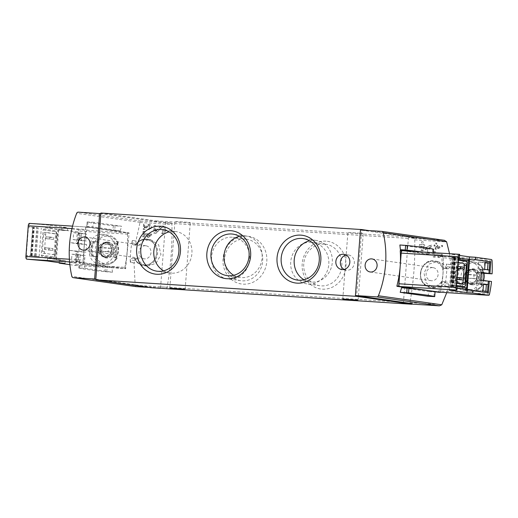 <?xml version="1.0" encoding="UTF-8"?>
<svg xmlns="http://www.w3.org/2000/svg" width="518" height="518" viewBox="0 0 518 518"><rect width="100%" height="100%" fill="white"/><g stroke="black" fill="none" stroke-linecap="round" stroke-linejoin="round"><path stroke-width="0.39" stroke-dasharray="2.59 1.94" d="M150.252 235.114L144.69 234.758A131.85 54.655 -86.4 0 1 144.651 236.966L143.654 236.901A131.85 54.655 93.6 0 0 143.726 231.378L144.723 231.442A131.85 54.655 -86.4 0 1 144.71 233.65L151.69 234.097A131.85 54.655 -86.4 0 1 151.677 235.198L148.562 237.386L148.109 236.616L150.252 235.114L143.79 234.628L143.622 236.817L142.625 236.758L143.046 231.281L144.043 231.345L143.874 233.534L150.861 233.974L150.777 235.075L147.52 237.238L147.106 236.473L149.346 234.984M138.83 245.487L143.855 240.689L150.453 239.581L158.592 244.697L160.956 254.571L155.989 263.416L146.827 266.064L141.485 263.733L137.872 258.89L134.382 258.411C136.312 262.484 139.374 264.879 143.57 265.604A13.371 12.16 -81.9 0 0 157.491 254.085A13.371 12.16 -81.9 0 0 147.345 239.135A13.371 12.16 -81.9 0 0 135.476 245.008L133.709 244.897A1.832 1.664 98.1 0 1 132.187 242.961L132.304 240.494L136.04 241.025A131.85 54.655 -86.4 0 1 135.936 243.499L132.187 242.961M133.592 244.884L138.494 245.5M133.709 244.897L137.516 245.435L135.936 243.499M100.919 213.034L156.067 220.908A1.463 0.609 -86.4 0 1 156.52 221.62L171.29 223.012L140.993 221.095L139.996 222.481L135.962 241.019M171.29 223.012A1.832 0.758 -86.4 0 1 171.918 224.508A131.85 54.655 -86.4 0 1 167.087 287.25A1.832 0.758 -86.4 0 1 166.272 288.532A1.832 0.758 -86.4 0 1 166.246 288.532L151.476 287.134A1.463 0.609 -86.4 0 1 150.971 287.704M137.665 258.845L133.786 258.294A1.832 1.664 98.1 0 0 133.663 258.281L137.872 258.89L136.564 258.773L134.725 260.489A131.85 54.655 -86.4 0 1 134.479 262.943L134.032 262.911L135.166 285.224L135.82 286.596M155.827 231.559L159.913 226.962L162.71 225.913L166.019 230.147L162.497 233.709A131.85 54.655 93.6 0 0 162.51 232.09L161.862 231.999L161.739 233.599A3.879 3.529 98.1 0 0 165.54 230.096A3.879 3.529 98.1 0 0 162.581 225.893A3.879 3.529 98.1 0 0 159.667 226.923L155.186 231.468L155.827 231.559A131.85 54.655 -86.4 0 0 155.782 225.466L155.186 231.468M162.51 232.09L162.633 227.525L160.988 228.134L156.365 233.314L154.364 233.191A131.85 54.655 93.6 0 0 154.325 225.375L155.782 225.466M144.723 228.321L147.5 225.168L149.417 224.456L151.69 227.357L149.301 229.791A131.85 54.655 93.6 0 0 149.294 228.684L148.847 228.619L148.763 229.72A2.655 2.415 98.1 0 0 149.339 224.443A2.655 2.415 98.1 0 0 147.345 225.149L144.276 228.263L144.723 228.321A131.85 54.655 -86.4 0 0 144.671 224.145L144.276 228.263M149.294 228.684L149.365 225.557L148.239 225.977L145.098 229.526L143.726 229.442A131.85 54.655 93.6 0 0 143.667 224.08L144.671 224.145M436.506 249.3L435.787 249.255A131.85 54.655 93.6 0 0 435.774 246.192L434.447 246.108A131.85 54.655 93.6 0 0 434.434 245.001L435.767 245.085A131.85 54.655 93.6 0 0 435.735 243.123L436.732 243.188A131.85 54.655 -86.4 0 1 436.765 245.143L437.762 245.208A131.85 54.655 -86.4 0 1 437.775 246.315L436.778 246.257A131.85 54.655 -86.4 0 1 436.784 247.954L442.417 245.383A131.85 54.655 -86.4 0 1 442.43 246.607L436.506 249.3L435.146 249.164L435.379 246.134L434.052 246.05L434.136 244.956L435.463 245.04L435.612 243.104L436.616 243.169L436.467 245.105L437.464 245.169L437.38 246.264L436.383 246.199L436.253 247.876L442.126 245.344L442.035 246.549L435.871 249.21M449.54 253.69L450.673 264.633L450.226 264.607A131.85 54.655 93.6 0 1 450.097 267.081L448.329 268.803L447.015 268.687L443.201 263.811L437.723 261.473L428.749 264.148L424.002 273.018L426.023 282.847L433.793 287.898L440.52 286.817L445.907 282.07L447.228 282.116L448.692 284.039A131.85 54.655 93.6 0 1 448.413 286.493L444.755 285.968L444.943 283.501A1.832 1.664 98.1 0 0 443.421 281.572L442.437 281.514A1.832 1.664 98.1 0 0 441.025 282.187A12.82 11.661 98.1 0 1 430.316 286.855A12.82 11.661 98.1 0 1 420.584 272.513A12.82 11.661 98.1 0 1 433.935 261.473A12.82 11.661 98.1 0 1 442.171 267.34A1.832 1.664 98.1 0 0 443.466 268.188L444.444 268.253A1.832 1.664 98.1 0 0 446.251 266.53L446.438 264.07L446.885 264.096A98.886 89.944 98.1 0 1 444.826 285.975M446.762 292.651L448.491 286.493M412.263 303.658L403.282 303.088L409.078 303.917A1.832 0.758 93.6 0 0 409.097 303.917A1.832 0.758 93.6 0 0 409.913 302.635A131.85 54.655 93.6 0 0 414.743 239.892A1.832 0.758 93.6 0 0 414.115 238.397L408.326 237.574L417.307 238.138L361.661 230.199L356.617 295.713M443.466 268.188L447.345 268.745L443.589 268.195L442.171 267.34M440.947 255.374L435.385 255.018A131.85 54.655 -86.4 0 1 435.334 257.226L434.337 257.161A131.85 54.655 93.6 0 0 434.44 251.644L435.437 251.703A131.85 54.655 -86.4 0 1 435.405 253.917L442.391 254.357A131.85 54.655 -86.4 0 1 442.372 255.465L439.238 257.647L438.791 256.876L440.947 255.374L434.375 254.875L434.207 257.064L433.21 256.999L433.631 251.528L434.628 251.593L434.46 253.781L441.446 254.221L441.362 255.316L438.105 257.485L437.691 256.721L439.937 255.225M422.798 250.764L421.749 250.699A131.85 54.655 93.6 0 0 421.756 246.225L419.813 246.102A131.85 54.655 93.6 0 0 419.807 244.483L421.749 244.606A131.85 54.655 93.6 0 0 421.704 241.744L423.161 241.841A131.85 54.655 -86.4 0 1 423.206 244.703L424.663 244.794A131.85 54.655 -86.4 0 1 424.676 246.413L423.219 246.322A131.85 54.655 -86.4 0 1 423.219 248.795L431.455 245.046A131.85 54.655 -86.4 0 1 431.475 246.833L422.798 250.764L420.946 250.582L421.289 246.16L419.347 246.037L419.47 244.438L421.412 244.561L421.626 241.738L423.083 241.828L422.869 244.651L424.326 244.749L424.203 246.341L422.746 246.251L422.558 248.705L431.138 245.001L431.002 246.769L422.002 250.647M438.26 292.223L438.675 291.77C441.142 285.761 442.599 279.416 443.045 272.74L441.64 256.306L400.336 250.414M432.802 291.446L416.802 289.161M450.673 264.633L446.885 264.096M427.816 296.251L429.144 291.673L401.599 287.736M411.564 251.288L427.894 253.619L427.441 248.931L399.883 245.001M134.032 262.911L130.245 262.373A98.886 89.944 98.1 0 1 132.304 240.494M84.272 262.846L125.576 268.745L129.118 233.365L128.963 232.828L87.659 226.936L87.412 227.272A98.886 89.944 -81.9 0 0 84.156 246.6A98.886 89.944 -81.9 0 0 84.097 262.458L84.272 262.846L82.938 262.386L85.82 226.819L127.13 232.711L127.376 233.255A56.035 23.226 -86.4 0 1 127.039 252.719A56.035 23.226 -86.4 0 1 124.689 268.207L124.365 268.667L83.061 262.768M84.894 268.285L84.447 263.604L79.15 263.319A104.934 3.114 -175.6 0 0 105.335 267.055L111.94 267.528L112.458 272.222L84.894 268.285L78.794 267.955A104.934 3.114 -175.6 0 0 104.979 271.691L112.458 272.222M111.94 267.528L84.447 263.604M120.234 230.834L121.639 226.269L94.017 222.326L92.69 226.903L86.771 226.58A104.934 3.114 -175.6 0 0 112.963 230.322L120.234 230.834L92.69 226.903M95.83 279.196L151.476 287.134M156.52 221.62L100.874 213.675M360.457 230.024L361.668 230.102M165.501 222.183A1.463 0.609 -86.4 0 1 165.54 223.025L160.625 286.901A1.463 0.609 -86.4 0 1 160.457 287.704M403.282 303.088A1.463 0.609 93.6 0 0 403.451 302.285L408.365 238.409A1.463 0.609 93.6 0 0 408.326 237.574M368.589 230.542L416.86 237.432A1.463 0.609 -86.4 0 1 417.307 238.138M325.926 241.148A24.093 21.918 -81.9 0 0 304.208 275.964A24.093 21.918 -81.9 0 0 342.107 278.367A24.093 21.918 -81.9 0 0 325.926 241.148M246.762 236.13A24.093 21.918 -81.9 0 0 225.039 270.953A24.093 21.918 -81.9 0 0 262.937 273.355A24.093 21.918 -81.9 0 0 246.762 236.13M175.634 221.432L190.287 222.462L175.634 221.432M348.608 232.388L363.26 233.424L348.608 232.388M146.827 266.071L143.57 265.604A13.371 12.16 -81.9 0 1 134.447 258.404L135.023 259.136A12.82 11.661 98.1 0 0 143.253 265.002A12.82 11.661 98.1 0 0 156.611 253.962A12.82 11.661 98.1 0 0 146.879 239.62A12.82 11.661 98.1 0 0 136.163 244.289L135.418 244.962C138.423 240.585 142.405 238.643 147.345 239.135L150.453 239.581M145.513 245.733A6.592 5.996 -81.9 0 0 139.038 251.69A6.592 5.996 -81.9 0 0 144.075 258.832A6.592 5.996 -81.9 0 0 150.939 253.153A6.592 5.996 -81.9 0 0 145.94 245.778A6.592 5.996 -81.9 0 0 145.513 245.733M136.163 244.289L136.104 244.276A1.832 1.664 98.1 0 1 134.693 244.956M136.104 244.276A12.82 11.661 98.1 0 1 146.814 239.614A12.82 11.661 98.1 0 1 156.546 253.949A12.82 11.661 98.1 0 1 143.195 264.996A12.82 11.661 98.1 0 1 134.958 259.129A1.832 1.664 98.1 0 0 133.786 258.294M133.663 258.281L132.686 258.217A1.832 1.664 98.1 0 0 130.879 259.939L130.691 262.399L130.245 262.373M445.907 282.07L442.56 281.591L441.09 282.2A12.82 11.661 98.1 0 1 430.374 286.862A12.82 11.661 98.1 0 1 420.642 272.526A12.82 11.661 98.1 0 1 434 261.48A12.82 11.661 98.1 0 1 442.23 267.346M432.627 267.592A6.592 5.996 -81.9 0 0 426.159 273.549A6.592 5.996 -81.9 0 0 431.196 280.691A6.592 5.996 -81.9 0 0 438.06 275.013A6.592 5.996 -81.9 0 0 433.054 267.638A6.592 5.996 -81.9 0 0 432.627 267.592M448.413 286.493L444.755 285.968M450.226 264.607L446.438 264.07M136.04 241.025L132.375 240.501M134.479 262.943L130.691 262.399M403.593 250.783L442.858 256.384L443.104 256.928A56.035 23.226 -86.4 0 1 443.045 272.74A56.035 23.226 -86.4 0 1 440.417 291.88L440.268 292.236M429.144 291.673L435.055 292.003M94.017 222.326L87.121 221.937A104.934 3.114 -175.6 0 0 113.319 225.686L121.639 226.269M86.765 226.573L87.121 221.937L86.771 226.58M427.441 248.931L433.547 249.275M427.894 253.619L433.19 253.904A104.934 3.114 -175.6 0 0 421.833 251.936M344.075 269.444A7.692 6.993 -81.9 0 0 346.277 270.182A7.692 6.993 -81.9 0 0 354.286 263.558A7.692 6.993 -81.9 0 0 348.452 254.953A7.692 6.993 -81.9 0 0 347.954 254.901A7.692 6.993 -81.9 0 0 346.128 255.05M233.767 275.285A20.96 19.062 -81.9 0 0 240.099 277.486A20.96 19.062 -81.9 0 0 261.933 259.434A20.96 19.062 -81.9 0 0 246.024 235.988A20.96 19.062 -81.9 0 0 244.671 235.852A20.96 19.062 -81.9 0 0 239.329 236.337M303.956 279.726A20.96 19.062 -81.9 0 0 310.288 281.934A20.96 19.062 -81.9 0 0 332.122 263.882A20.96 19.062 -81.9 0 0 316.207 240.436A20.96 19.062 -81.9 0 0 314.853 240.3A20.96 19.062 -81.9 0 0 309.518 240.779M163.584 270.836A20.96 19.062 -81.9 0 0 169.91 273.038A20.96 19.062 -81.9 0 0 191.744 254.986A20.96 19.062 -81.9 0 0 175.835 231.54A20.96 19.062 -81.9 0 0 174.482 231.404A20.96 19.062 -81.9 0 0 169.14 231.889M245.228 239.076A20.96 19.062 -81.9 0 0 224.657 258.009A20.96 19.062 -81.9 0 0 240.663 280.711A20.96 19.062 -81.9 0 0 262.496 262.658A20.96 19.062 -81.9 0 0 246.587 239.212A20.96 19.062 -81.9 0 0 245.228 239.076M232.206 237.212A20.96 19.062 -81.9 0 0 211.635 256.151A20.96 19.062 -81.9 0 0 227.635 278.852A20.96 19.062 -81.9 0 0 249.469 260.794A20.96 19.062 -81.9 0 0 233.56 237.354A20.96 19.062 -81.9 0 0 232.206 237.212M324.397 244.088A20.96 19.062 -81.9 0 0 303.826 263.027A20.96 19.062 -81.9 0 0 319.826 285.729A20.96 19.062 -81.9 0 0 341.66 267.67A20.96 19.062 -81.9 0 0 325.751 244.231A20.96 19.062 -81.9 0 0 324.397 244.088M311.376 242.23A20.96 19.062 -81.9 0 0 290.799 261.169A20.96 19.062 -81.9 0 0 306.805 283.864A20.96 19.062 -81.9 0 0 328.639 265.812A20.96 19.062 -81.9 0 0 312.73 242.372A20.96 19.062 -81.9 0 0 311.376 242.23M442.372 255.465L441.362 255.316M442.391 254.357L441.446 254.221M439.238 257.647L438.105 257.485M438.791 256.876L437.691 256.721M435.385 255.018L434.375 254.875M435.334 257.226L434.207 257.064M434.337 257.161L433.21 256.999M434.44 251.644L433.631 251.528M435.437 251.703L434.628 251.593M435.405 253.917L434.46 253.781M442.43 246.607L442.035 246.549M435.787 249.255L435.146 249.164M435.774 246.192L435.379 246.134M434.447 246.108L434.052 246.05M437.775 246.315L437.38 246.264M436.778 246.257L436.383 246.199M436.784 247.954L436.253 247.876M431.475 246.833L431.002 246.769M421.749 250.699L420.946 250.582M421.756 246.225L421.289 246.16M419.813 246.102L419.347 246.037M419.807 244.483L419.47 244.438M421.749 244.606L421.412 244.561M423.206 244.703L422.869 244.651M424.663 244.794L424.326 244.749M424.676 246.413L424.203 246.341M423.219 246.322L422.746 246.251M423.219 248.795L422.558 248.705M162.497 233.709L161.739 233.599M160.988 228.134L160.645 228.088A2.273 2.066 98.1 0 1 164.089 229.947A2.273 2.066 98.1 0 1 161.862 231.999M156.365 233.314L153.6 233.081L154.196 225.356L155.653 225.447M160.645 228.088L155.601 233.21M154.364 233.191L153.6 233.081M151.677 235.198L150.777 235.075M151.69 234.097L150.861 233.974M148.562 237.386L147.52 237.238M148.109 236.616L147.106 236.473M144.69 234.758L143.79 234.628M144.651 236.966L143.622 236.817M143.654 236.901L142.625 236.758M143.726 231.378L143.046 231.281M144.723 231.442L144.043 231.345M144.71 233.65L143.874 233.534M149.301 229.791L148.763 229.72M148.239 225.977L148.018 225.945A1.554 1.418 98.1 0 1 150.375 227.214A1.554 1.418 98.1 0 1 148.847 228.619M145.098 229.526L143.188 229.364L143.596 224.074L144.593 224.132M148.018 225.945L144.561 229.448M143.726 229.442L143.188 229.364M471.892 290.585L487.432 292.728M485.852 291.284L487.328 291.628A54.94 22.773 93.6 0 0 488.435 284.777L486.376 284.486M487.509 269.748L489.562 270.176A54.94 22.773 93.6 0 0 489.516 263.157L488.034 262.95M484.006 270.15C481.876 265.54 478.451 262.827 473.717 262.004A14.834 13.494 -81.9 0 1 483.896 270.131L483.313 270.137A54.448 1.612 4.4 0 1 482.057 270.066L483.313 270.137A13.733 12.49 -81.9 0 0 462.211 268.803L459.492 268.505A14.834 13.494 -81.9 0 0 458.372 283.106L462.606 283.508A54.448 1.612 -175.6 0 1 461.091 283.398A13.733 12.49 -81.9 0 0 482.193 284.738L481.798 284.589A14.834 13.494 -81.9 0 0 483.585 280.445A54.94 22.773 93.6 0 1 483.527 280.996L476.463 279.985L480.795 280.05M481.798 284.589L480.931 284.667A54.448 1.612 -175.6 0 0 482.193 284.738L482.77 284.725A14.834 13.494 -81.9 0 1 470.48 291.466A14.834 13.494 -81.9 0 1 469.522 291.369L464.983 290.721C448.724 289.303 452.797 258.106 469.172 261.357C477.039 263.228 481.112 268.447 481.384 277C479.616 285.884 474.469 290.488 465.935 290.818L464.983 290.721M459.492 268.505L463.727 268.907A54.448 1.612 4.4 0 1 462.211 268.803M458.372 283.106L461.091 283.398M484.065 274.346A14.834 13.494 -81.9 0 0 482.918 269.988M457.918 283.042A14.834 13.494 -81.9 0 1 459.039 268.441L457.685 268.246A14.834 13.494 -81.9 0 0 456.559 282.847L459.472 283.139L456.559 282.847M482.472 269.923A14.834 13.494 -81.9 0 1 481.345 284.524L479.992 284.33A14.834 13.494 -81.9 0 0 481.112 269.729L479.558 269.632L481.112 269.729M463.727 268.907A12.471 11.338 -81.9 0 0 462.606 283.508M480.931 284.667A12.471 11.338 -81.9 0 0 481.397 284.019A12.471 11.338 -81.9 0 0 482.057 270.066M487.328 291.628L482.336 291.317A54.94 22.773 93.6 0 0 483.449 284.46L476.871 283.521L476.333 290.456L482.336 291.317M488.435 284.777L486.363 284.647M489.562 270.176L484.57 269.859A54.94 22.773 93.6 0 0 484.531 262.84L478.522 261.985L477.991 268.92L484.57 269.859M489.516 263.157L488.027 263.066M485.139 262.879L484.531 262.84M491.511 281.501L483.527 280.996M439.853 292.21A1.832 0.758 93.6 0 0 440.617 291.038A54.94 22.773 93.6 0 0 443.175 257.809A1.832 0.758 93.6 0 0 442.553 256.436L402.454 250.712M459.576 255.445L451.923 254.351L451.702 257.271L467.618 259.317M481.339 272.928L477.052 272.319L481.384 272.384M477.052 272.319L476.463 279.985M458.624 257.99L451.819 257.569L452.641 257.621L450.401 286.072L456.442 286.35M451.819 257.569L449.63 286.04L450.453 286.091M454.849 286.35L457.038 257.88L458.631 257.88M458.268 262.626L453.477 261.94A1.832 0.758 93.6 0 0 453.451 261.94A1.832 0.758 93.6 0 0 452.577 263.656L451.262 280.814A1.832 0.758 93.6 0 0 451.871 282.744L462.121 284.207A1.832 0.758 93.6 0 0 462.14 284.214A1.832 0.758 93.6 0 0 462.438 284.097M463.202 280.024L463.345 278.179M464.044 269.069L464.186 267.223M457.821 268.369L456.565 268.285L457.815 268.466M456.565 268.285L456.708 266.459L457.964 266.543M460.483 268.848L460.625 267.023L456.708 266.459M456.98 279.319L455.723 279.234L456.973 279.416M455.723 279.234L455.866 277.415L457.122 277.493M459.641 279.798L459.783 277.972L455.866 277.415M454.836 257.996L452.641 286.467L457.193 286.454M456.507 285.489L451.858 284.829L450.951 287.199L449.397 287.205L449.171 290.125M451.858 284.829L456.507 285.463M458.443 260.276L453.982 259.641L452.046 284.829M453.982 259.641L453.872 258.728L458.514 259.389M453.256 257.271L453.872 258.728M451.923 254.351L459.595 254.332M464.147 286.577A2.933 1.217 93.6 0 0 465.494 283.819L466.983 264.478A2.933 1.217 93.6 0 0 466.006 261.383L453.8 259.641M449.397 287.205L457.051 288.299M469.425 259.44L469.399 259.803L451.702 257.271M469.399 259.803L473.899 260.088L469.23 259.421M458.275 262.471L455.471 262.069A1.832 0.758 93.6 0 0 455.445 262.063A1.832 0.758 93.6 0 0 454.577 263.785L452.577 263.656M456.675 283.275L451.871 282.744M454.577 263.785L453.256 280.937A1.832 0.758 93.6 0 0 453.872 282.873M460.625 267.023L464.452 267.262M459.783 277.972L463.604 278.211M452.641 286.467L449.63 286.04M452.641 257.621L457.038 257.88M487.425 292.806L488.422 292.864M481.345 284.524L479.992 284.33M459.039 268.441L457.685 268.246M460.599 268.538A13.371 12.16 -81.9 0 0 459.472 283.139M459.239 268.343A13.371 12.16 -81.9 0 0 458.119 282.945M478.431 284.233A13.371 12.16 -81.9 0 0 479.558 269.632M479.791 284.427A13.371 12.16 -81.9 0 0 480.911 269.826M472.066 284.816A8.003 7.278 -81.9 0 0 478.502 281.481A8.003 7.278 -81.9 0 0 475.912 269.587A8.003 7.278 -81.9 0 0 465.656 274.896A8.003 7.278 -81.9 0 0 472.066 284.816M473.271 269.114A7.751 7.045 98.1 0 1 479.713 277.285A7.751 7.045 98.1 0 1 472.086 284.557A7.751 7.045 98.1 0 1 465.643 276.392A7.751 7.045 98.1 0 1 473.271 269.114M470.066 283.663A7.142 6.494 -81.9 0 0 477.078 277.208A7.142 6.494 -81.9 0 0 471.626 269.47A7.142 6.494 -81.9 0 0 464.186 275.621A7.142 6.494 -81.9 0 0 469.606 283.611A7.142 6.494 -81.9 0 0 470.066 283.663M471.147 269.606A6.961 6.333 98.1 0 1 471.6 269.651A6.961 6.333 98.1 0 1 476.91 277.188A6.961 6.333 98.1 0 1 470.079 283.476A6.961 6.333 98.1 0 1 469.632 283.43A6.961 6.333 98.1 0 1 464.316 275.893A6.961 6.333 98.1 0 1 471.147 269.606M471.859 282.42A5.653 5.141 -81.9 0 0 476.961 274.249A5.653 5.141 -81.9 0 0 468.065 273.685A5.653 5.141 -81.9 0 0 471.859 282.42M467.521 278.315A5.42 4.927 98.1 0 1 467.799 274.663L477.072 275.252A5.42 4.927 -81.9 0 1 476.787 278.904L464.283 277.849A5.42 4.927 98.1 0 1 464.562 274.203L467.799 274.663M471.684 283.709A6.961 6.333 -81.9 0 0 478.515 277.421A6.961 6.333 -81.9 0 0 473.206 269.884A6.961 6.333 -81.9 0 0 465.954 275.874A6.961 6.333 -81.9 0 0 471.238 283.663A6.961 6.333 -81.9 0 0 471.684 283.709M464.562 274.203L473.828 274.786A5.42 4.927 98.1 0 1 473.549 278.438L464.283 277.849M473.549 278.438L476.787 278.904M473.828 274.786L477.072 275.252M485.178 262.406L478.522 261.985M484.641 269.341L477.991 268.92M489.167 269.988L487.503 269.884M483.521 283.942L476.871 283.521M487.509 291.524L485.845 291.42M482.99 290.876L476.333 290.456M65.015 263.52L65.242 260.599L60.735 260.314A1.463 1.334 98.1 0 1 60.405 260.25L55.737 259.583L58.035 229.746A1.463 1.334 98.1 0 1 58.372 229.72L60.03 229.824A1.463 1.334 98.1 0 0 58.592 231.203L56.514 258.21A1.463 1.334 98.1 0 0 57.731 259.758L56.067 259.647A1.463 1.334 98.1 0 1 55.737 259.583M69.872 264.679L75.181 265.436A1.832 0.758 -86.4 0 0 75.201 265.436A1.832 0.758 -86.4 0 0 75.997 264.264A54.94 22.773 -86.4 0 0 77.985 251.631L85.969 252.136L69.263 250.304L69.852 242.638L77.389 243.713L78.289 232.038L62.749 229.817L62.704 230.413L58.035 229.746M69.263 250.304L76.8 251.379L75.9 263.06L60.36 260.845L60.405 260.25M71.458 261.137L75.978 261.784L76.515 254.843L71.996 254.202L71.458 261.137L78.114 261.558L78.645 254.623L85.224 255.562A54.94 22.773 -86.4 0 1 84.117 262.412L78.114 261.558M73.116 239.601L77.635 240.248L78.173 233.307L73.653 232.666L73.116 239.601L79.772 240.022L80.303 233.087L86.305 233.942A54.94 22.773 -86.4 0 1 86.351 240.961L79.772 240.022M79.299 240.352L79.837 233.417L81.32 233.624A54.94 22.773 -86.4 0 1 81.358 240.643L77.635 240.248M77.642 261.888L78.179 254.953L80.238 255.244A54.94 22.773 -86.4 0 1 79.124 262.095L75.978 261.784M93.719 256.41L95.467 256.565A54.448 1.612 -175.6 0 0 96.983 256.675L93.719 256.41A14.834 13.494 -81.9 0 0 103.898 264.536A14.834 13.494 -81.9 0 0 117.152 257.893L116.174 257.757A14.834 13.494 -81.9 0 0 117.301 243.156L116.433 243.233A54.448 1.612 4.4 0 0 117.696 243.305A13.733 12.49 -81.9 0 0 96.588 241.964L93.868 241.673A14.834 13.494 -81.9 0 0 92.748 256.274M93.868 241.673L98.109 242.074A54.448 1.612 4.4 0 1 96.588 241.964M95.467 256.565A13.733 12.49 -81.9 0 0 116.569 257.906L117.152 257.893L116.569 257.906A54.448 1.612 -175.6 0 1 115.313 257.834L116.174 257.757M94.846 241.809A14.834 13.494 -81.9 0 1 107.135 235.068A14.834 13.494 -81.9 0 1 108.094 235.166A14.834 13.494 -81.9 0 1 118.272 243.292L117.301 243.156M102.583 234.421L103.548 234.518C111.428 236.402 115.495 241.621 115.76 250.168C113.759 259.537 108.288 264.109 99.359 263.889C83.638 262.568 86.72 232.569 102.583 234.421M116.848 243.091A14.834 13.494 -81.9 0 1 115.721 257.692L114.368 257.498A14.834 13.494 -81.9 0 0 115.495 242.897L113.934 242.8L115.495 242.897M92.295 256.209A14.834 13.494 -81.9 0 1 93.421 241.608L92.062 241.414A14.834 13.494 -81.9 0 0 90.941 256.015L93.855 256.306L90.941 256.015M115.313 257.834A12.471 11.338 -81.9 0 0 116.433 243.233M98.109 242.074A12.471 11.338 -81.9 0 0 97.643 242.722A12.471 11.338 -81.9 0 0 96.983 256.675M81.32 233.624L86.305 233.942M81.358 240.643L86.351 240.961M80.238 255.244L85.224 255.562M79.124 262.095L84.117 262.412M62.749 229.817L61.752 229.752L61.933 227.383L77.933 229.662A1.832 0.758 -86.4 0 1 78.548 231.041A54.94 22.773 -86.4 0 1 78.581 243.965L86.564 244.47A54.94 22.773 -86.4 0 1 85.969 252.136M127.447 234.136A54.94 22.773 -86.4 0 1 124.89 267.366A1.832 0.758 -86.4 0 1 124.1 268.538A1.832 0.758 -86.4 0 1 124.074 268.531L83.974 262.807A2.564 1.062 -86.4 0 1 83.113 260.101L85.47 229.442A2.564 1.062 -86.4 0 1 86.687 227.033A2.564 1.062 -86.4 0 1 86.726 227.039L126.826 232.763A1.832 0.758 -86.4 0 1 127.447 234.136L78.548 231.041M61.752 229.752L77.292 231.973L76.392 243.654L77.389 243.713M78.581 243.965L76.392 243.654M62.704 230.413A1.463 1.334 98.1 0 1 63.041 230.387L67.541 230.672L67.767 227.752L61.933 227.383M78.904 251.126L79.494 243.46L69.852 242.638M32.705 227.331L30.517 255.801L26.288 255.426L39.122 256.598L35.289 256.119L37.477 227.648L28.477 226.955L37.477 227.648M36.111 256.17L38.3 227.7M26.288 255.426L28.477 226.955M42.392 251.243L43.713 234.084A1.832 0.758 -86.4 0 1 44.587 232.362A1.832 0.758 -86.4 0 1 44.606 232.368L54.856 233.832A1.832 0.758 -86.4 0 1 55.465 235.761L54.15 252.92A1.832 0.758 -86.4 0 1 53.276 254.636L45.001 253.302A1.832 0.758 -86.4 0 1 44.393 251.366L45.713 234.214A1.832 0.758 -86.4 0 1 46.581 232.491A1.832 0.758 -86.4 0 1 46.607 232.491L56.85 233.955A1.832 0.758 -86.4 0 1 57.466 235.891L56.145 253.043A1.832 0.758 -86.4 0 1 55.277 254.765A1.832 0.758 -86.4 0 1 55.251 254.759L43.007 253.172A1.832 0.758 -86.4 0 1 42.392 251.243L44.393 251.366M45.027 249.546L45.17 247.721L52.914 248.523L52.771 250.349L45.027 249.546L48.945 250.103L49.087 248.284L52.914 248.523M48.996 247.967L48.854 249.793M49.838 237.017L53.755 237.574L53.613 239.4L45.869 238.597L46.011 236.771L49.838 237.017L49.696 238.837M39.122 256.598L41.31 228.127M43.603 229.986L55.808 231.727L43.603 229.986L43.674 229.073L45.72 227.778L49.845 228.147L50.065 225.226L29.513 223.413L29.228 227.065M55.478 231.701A2.933 1.217 -86.4 0 1 56.456 234.796L54.966 254.144A2.933 1.217 -86.4 0 1 53.574 256.896A2.933 1.217 -86.4 0 1 53.535 256.889L41.181 255.128L43.117 229.94M41.181 255.128L41.667 255.167L41.595 256.08L56.514 258.21M47.313 260.994L47.539 258.074L43.279 257.699L41.595 256.08M27.04 255.536L26.761 259.181M55.808 231.727A2.933 1.217 -86.4 0 1 56.786 234.816L55.297 254.163A2.933 1.217 -86.4 0 1 53.911 256.915A2.933 1.217 -86.4 0 1 53.872 256.909L41.667 255.167M49.845 228.147L67.541 230.672M50.065 225.226L67.767 227.752M65.242 260.599L47.539 258.074M59.22 262.697L59.363 260.781L60.36 260.845M77.985 251.631L75.803 251.321L74.903 262.995L59.363 260.781M45.17 247.721L49.087 248.284M52.771 250.349L48.945 250.103M53.613 239.4L49.786 239.154L49.929 237.328L53.755 237.574M45.869 238.597L49.786 239.154M46.011 236.771L49.929 237.328M86.564 244.47L79.494 243.46M75.803 251.321L76.8 251.379M35.289 256.119L30.517 255.801M75.9 263.06L74.903 262.995M78.289 232.038L77.292 231.973M93.421 241.608L92.062 241.414M115.721 257.692L114.368 257.498M114.167 257.595A13.371 12.16 -81.9 0 0 115.287 242.994M112.807 257.401A13.371 12.16 -81.9 0 0 113.934 242.8M93.622 241.511A13.371 12.16 -81.9 0 0 92.495 256.112M94.975 241.705A13.371 12.16 -81.9 0 0 93.855 256.306M107.673 242.029A8.003 7.278 -81.9 0 0 101.237 245.357A8.003 7.278 -81.9 0 0 103.827 257.258A8.003 7.278 -81.9 0 0 114.083 251.942A8.003 7.278 -81.9 0 0 107.673 242.029M106.462 257.724A7.751 7.045 98.1 0 1 100.019 249.559A7.751 7.045 98.1 0 1 107.653 242.282A7.751 7.045 98.1 0 1 114.096 250.447A7.751 7.045 98.1 0 1 106.462 257.724M105.542 242.592A7.142 6.494 -81.9 0 0 98.53 249.041A7.142 6.494 -81.9 0 0 103.982 256.779A7.142 6.494 -81.9 0 0 111.422 250.628A7.142 6.494 -81.9 0 0 106.002 242.638A7.142 6.494 -81.9 0 0 105.542 242.592M104.461 256.643A6.961 6.333 98.1 0 1 104.008 256.598A6.961 6.333 98.1 0 1 98.698 249.061A6.961 6.333 98.1 0 1 105.53 242.774A6.961 6.333 98.1 0 1 105.976 242.819A6.961 6.333 98.1 0 1 111.292 250.356A6.961 6.333 98.1 0 1 104.461 256.643M107.109 244.315A5.653 5.141 -81.9 0 0 102.007 252.486A5.653 5.141 -81.9 0 0 110.904 253.049A5.653 5.141 -81.9 0 0 107.109 244.315M111.448 248.42A5.42 4.927 98.1 0 1 111.169 252.065L101.897 251.483A5.42 4.927 -81.9 0 1 102.182 247.831L111.448 248.42L108.21 247.954A5.42 4.927 98.1 0 1 107.925 251.606L111.169 252.065M107.129 243A6.961 6.333 -81.9 0 0 100.298 249.287A6.961 6.333 -81.9 0 0 105.614 256.824A6.961 6.333 -81.9 0 0 112.866 250.835A6.961 6.333 -81.9 0 0 107.582 243.046A6.961 6.333 -81.9 0 0 107.129 243M107.925 251.606L98.66 251.016A5.42 4.927 98.1 0 1 98.938 247.364L108.21 247.954M98.938 247.364L102.182 247.831M98.66 251.016L101.897 251.483M71.996 254.202L78.645 254.623M76.515 254.843L78.179 254.953M78.173 233.307L79.837 233.417M73.653 232.666L80.303 233.087M139.996 222.481L171.918 224.508M135.166 285.224L167.087 287.25M409.913 302.635L441.835 304.655M414.743 239.892L446.658 241.912M135.185 285.373L71.827 276.327M140.035 222.339L76.677 213.293M149.132 287.445L166.246 288.532M140.993 221.095L78.354 212.153M414.115 238.397L444.412 240.32L381.772 231.378M160.625 286.901L403.451 302.285M165.54 223.025L408.365 238.409M156.067 220.908L416.86 237.432M443.589 268.195A13.371 12.16 -81.9 0 0 434.466 260.994A13.371 12.16 -81.9 0 0 420.538 272.513A13.371 12.16 -81.9 0 0 430.685 287.464A13.371 12.16 -81.9 0 0 442.56 281.591M448.692 284.039L444.943 283.501M446.244 282.057L442.437 281.514M448.329 268.803L444.444 268.253M450.097 267.081L446.251 266.53M134.725 260.489L130.879 259.939M136.564 258.773L132.686 258.217M441.64 256.306L442.858 256.384M441.964 256.857L443.104 256.928M438.675 291.77L440.417 291.88M84.097 262.458L82.938 262.386M87.412 227.272L85.651 227.162M128.963 232.828L127.13 232.711M129.118 233.365L127.376 233.255M125.829 268.279L124.689 268.207M433.877 296.613L434.233 291.977M106.747 271.84L107.103 267.204M79.617 267.968L79.973 263.332M78.794 267.955L79.15 263.319M104.979 271.691L105.335 267.055M115.08 225.835L114.724 230.471M87.956 221.963L87.6 226.599M113.319 225.686L112.963 230.322M432.718 249.249L432.362 253.885M433.288 252.661L433.19 253.904M469.172 261.35L473.717 262.004A14.834 13.494 -81.9 0 0 460.463 268.641M459.343 283.242A14.834 13.494 -81.9 0 0 469.522 291.369C475.097 291.912 479.551 289.711 482.886 284.758M489.516 294.133L440.617 291.038M492.074 260.91L443.175 257.809M451.793 285.742L457.187 286.512M491.452 259.531L442.553 256.436M450.951 287.199L457.07 288.073M466.336 261.402L466.006 261.383M467.314 264.497L466.983 264.478M465.831 283.845L465.494 283.819M455.471 262.069L453.477 261.94M453.256 280.937L451.262 280.814M462.14 284.214L464.141 284.337L462.121 284.207M452.667 257.595L450.479 286.065M453.444 257.575L451.249 286.046M454.014 257.601L451.825 286.072M454.487 257.627L452.298 286.098M454.992 257.679L452.803 286.15M455.264 257.75L453.075 286.221M455.762 257.802L453.574 286.273M471.833 283.909A7.142 6.494 -81.9 0 0 478.846 277.46A7.142 6.494 -81.9 0 0 473.394 269.723A7.142 6.494 -81.9 0 0 465.954 275.874A7.142 6.494 -81.9 0 0 471.374 283.864A7.142 6.494 -81.9 0 0 471.833 283.909M75.997 264.264L124.89 267.366M60.735 260.314L56.067 259.647M63.041 230.387L58.372 229.72M43.674 229.073L58.592 231.203M75.181 265.436L124.074 268.531M69.6 261.901L83.974 262.807M86.687 227.033L72.552 226.139L86.726 227.039M77.933 229.662L126.826 232.763M69.406 259.233L83.113 260.101M71.963 228.587L85.47 229.442M45.72 227.778L60.03 229.824M43.415 257.711L57.731 259.758M53.535 256.889L53.872 256.909M54.966 254.144L55.297 254.163M56.456 234.796L56.786 234.816M43.007 253.172L45.001 253.302M43.713 234.084L45.713 234.214M44.606 232.368L46.607 232.491M54.856 233.832L56.85 233.955M55.465 235.761L57.466 235.891M54.15 252.92L56.145 253.043M34.564 256.041L36.752 227.57M32.11 255.821L34.305 227.35M31.248 255.756L33.437 227.285M30.782 255.724L32.977 227.253M30.659 255.73L32.854 227.26M31.863 255.866L34.059 227.396M31.747 255.873L33.942 227.402M106.002 242.638L107.317 242.845A7.142 6.494 -81.9 0 0 100.298 249.294A7.142 6.494 -81.9 0 0 105.75 257.032A7.142 6.494 -81.9 0 0 113.189 250.88A7.142 6.494 -81.9 0 0 107.77 242.89A7.142 6.494 -81.9 0 0 107.31 242.845C105.024 242.754 103.127 243.745 101.632 245.817C98.342 251.586 101.981 256.682 105.75 257.032L103.982 256.779M149.145 287.451L166.272 288.532M145.94 245.778L84.913 237.069M144.075 258.832L83.048 250.116M437.729 261.46L434.466 260.994C418.926 257.945 414.912 286.033 430.685 287.464L433.793 287.904M433.054 267.638L372.034 258.929M431.196 280.691L370.169 271.976M447.228 268.732L443.343 268.175M78.781 267.948L79.137 263.312M433.301 252.661L433.203 253.911M348.452 254.953L343.926 254.312M346.277 270.182L341.757 269.535M246.024 235.988L232.996 234.13M240.099 277.486L227.072 275.628M316.207 240.436L303.185 238.578M310.288 281.934L297.261 280.076M175.835 231.54L162.814 229.681M169.91 273.038L156.889 271.179M246.587 239.212L233.56 237.354M240.663 280.711L227.635 278.852M325.751 244.231L312.73 242.372M319.826 285.729L306.805 283.864M358.119 300.22L363.26 233.424M342.786 299.041L347.928 232.239M185.153 289.258L190.287 222.462M169.813 288.079L174.954 221.283M453.302 257.271L458.618 258.035M455.445 262.063L453.451 261.94M452.596 257.601L450.401 286.072M471.626 269.47L473.394 269.723C469.722 269.01 464.659 272.805 466.368 279.545C466.88 281.591 468.55 283.035 471.374 283.864L469.606 283.611M473.206 269.884L471.6 269.651M471.238 283.663L469.632 283.43M118.389 243.318C116.259 238.707 112.827 235.994 108.094 235.166L103.548 234.518M117.262 257.925C113.928 262.872 109.473 265.08 103.898 264.536L99.359 263.889M60.645 260.308L55.97 259.641M75.201 265.436L124.1 268.538M43.279 257.699L57.634 259.745M53.574 256.896L53.911 256.915M44.587 232.362L46.581 232.491M30.575 255.717L32.764 227.247M31.954 255.879L34.143 227.408M107.582 243.046L105.976 242.819M105.614 256.824L104.008 256.598"/><path stroke-width="0.78" d="M439.452 305.84L412.011 304.105L439.452 305.84L441.757 304.798L446.762 292.651M449.54 253.69L446.607 241.764L444.412 240.32M432.802 291.446L438.26 292.223L438.675 291.77M416.802 289.161L396.956 286.325L398.789 286.441L400.161 266.621A98.886 89.944 98.1 0 1 396.898 285.942L396.956 286.325M400.336 250.414L401.547 250.492L400.213 250.757A98.886 89.944 98.1 0 1 400.161 266.621L401.372 250.835L401.547 250.492L403.593 250.783M383.255 232.718A98.886 89.944 98.1 0 1 378.405 295.752A1.832 1.664 98.1 0 1 376.728 296.892L355.413 295.545L360.457 230.024L381.772 231.378A1.832 1.664 98.1 0 1 383.255 232.718L446.607 241.764M435.068 291.997L434.712 296.633L427.816 296.251L400.194 292.307L401.599 287.736L408.87 288.254A104.934 3.114 -175.6 0 1 435.055 291.99L434.699 296.626A104.934 3.114 -175.6 0 0 408.514 292.89L400.194 292.307M411.564 251.288L400.395 249.689L399.883 245.001L405.594 245.377L405.238 250.013L400.395 249.689M95.785 279.83L356.572 296.354L356.617 295.713L412.263 303.658A1.463 0.609 -86.4 0 1 411.739 304.228L150.952 287.704A1.463 0.609 -86.4 0 1 150.952 287.704A1.463 0.609 -86.4 0 1 150.932 287.704L95.785 279.83L95.83 279.196L94.626 279.021L73.31 277.667A1.832 1.664 98.1 0 1 71.827 276.327A98.886 89.944 98.1 0 1 76.677 213.293A1.832 1.664 98.1 0 1 78.354 212.153L100.874 213.675L100.919 213.034L361.713 229.558L368.589 230.542M356.617 295.713L355.413 295.545M84.486 237.024A6.592 5.996 -81.9 0 0 78.017 242.981A6.592 5.996 -81.9 0 0 83.048 250.116A6.592 5.996 -81.9 0 0 89.918 244.438A6.592 5.996 -81.9 0 0 84.913 237.069A6.592 5.996 -81.9 0 0 84.486 237.024M94.626 279.021L99.67 213.5M371.607 258.883A6.592 5.996 -81.9 0 0 365.138 264.84A6.592 5.996 -81.9 0 0 370.169 271.976A6.592 5.996 -81.9 0 0 377.039 266.297A6.592 5.996 -81.9 0 0 372.034 258.929A6.592 5.996 -81.9 0 0 371.607 258.883M411.739 304.228A1.463 0.609 -86.4 0 1 411.719 304.228L356.572 296.354M160.405 226.236A24.093 21.918 -81.9 0 0 138.688 261.053A24.093 21.918 -81.9 0 0 176.586 263.455A24.093 21.918 -81.9 0 0 160.405 226.236M300.783 235.127A24.093 21.918 -81.9 0 0 279.06 269.949A24.093 21.918 -81.9 0 0 316.958 272.351A24.093 21.918 -81.9 0 0 300.783 235.127M230.594 230.685A24.093 21.918 -81.9 0 0 208.871 265.501A24.093 21.918 -81.9 0 0 246.775 267.903A24.093 21.918 -81.9 0 0 230.594 230.685M343.434 254.26A7.692 6.993 -81.9 0 0 335.884 261.208A7.692 6.993 -81.9 0 0 341.757 269.535A7.692 6.993 -81.9 0 0 349.767 262.911A7.692 6.993 -81.9 0 0 343.926 254.312A7.692 6.993 -81.9 0 0 343.434 254.26M361.668 230.102L361.713 229.558M95.83 279.196L100.874 213.675M184.466 289.109L169.813 288.079L184.466 289.109M357.439 300.071L342.786 299.041L357.439 300.071M135.82 286.596L73.31 277.667M440.268 292.236L398.789 286.441M440.099 292.34L438.26 292.223L440.099 292.34M433.547 249.275L433.547 249.268A104.934 3.114 -175.6 0 0 407.362 245.526L405.594 245.377M421.833 251.936A104.934 3.114 -175.6 0 0 407.006 250.162L405.238 250.013M346.128 255.05A7.692 6.993 -81.9 0 0 340.436 261.584A7.692 6.993 -81.9 0 0 344.075 269.444M239.329 236.337A20.96 19.062 -81.9 0 0 224.19 254.047A20.96 19.062 -81.9 0 0 233.767 275.285M231.643 233.994A20.96 19.062 -81.9 0 0 211.072 252.926A20.96 19.062 -81.9 0 0 227.072 275.628A20.96 19.062 -81.9 0 0 248.905 257.575A20.96 19.062 -81.9 0 0 232.996 234.13A20.96 19.062 -81.9 0 0 231.643 233.994M309.518 240.779A20.96 19.062 -81.9 0 0 294.373 258.488A20.96 19.062 -81.9 0 0 303.956 279.726M301.832 238.435A20.96 19.062 -81.9 0 0 281.255 257.375A20.96 19.062 -81.9 0 0 297.261 280.076A20.96 19.062 -81.9 0 0 319.094 262.017A20.96 19.062 -81.9 0 0 303.185 238.578A20.96 19.062 -81.9 0 0 301.832 238.435M169.14 231.889A20.96 19.062 -81.9 0 0 154.001 249.598A20.96 19.062 -81.9 0 0 163.584 270.836M161.454 229.545A20.96 19.062 -81.9 0 0 140.883 248.478A20.96 19.062 -81.9 0 0 156.889 271.179A20.96 19.062 -81.9 0 0 178.723 253.127A20.96 19.062 -81.9 0 0 162.814 229.681A20.96 19.062 -81.9 0 0 161.454 229.545M473.899 260.088A1.463 1.334 98.1 0 1 474.229 260.153L469.561 259.486L467.262 289.322A1.463 1.334 98.1 0 1 466.925 289.348L465.268 289.245A1.463 1.334 98.1 0 0 466.705 287.872L468.784 260.858A1.463 1.334 98.1 0 0 467.566 259.311M472.889 290.65L472.707 293.02L488.701 295.305A1.832 0.758 93.6 0 0 488.727 295.305A1.832 0.758 93.6 0 0 489.516 294.133A54.94 22.773 93.6 0 0 491.511 281.501L489.322 281.183L488.422 292.864L471.892 290.585L471.937 289.989L467.262 289.322M487.432 292.728L488.325 281.125L480.795 280.05L481.384 272.384L488.914 273.459L489.814 261.778L474.274 259.557L474.229 260.153M485.178 262.406L489.698 263.053L489.167 269.988L484.641 269.341L485.178 262.406M483.521 283.942L488.04 284.589L487.509 291.524L482.99 290.876L483.521 283.942M488.04 284.589L486.376 284.486L485.852 291.284M489.698 263.053L488.034 262.95L487.509 269.748M492.1 273.834L489.911 273.523L490.811 261.843L475.271 259.622L475.459 257.252L491.452 259.531A1.832 0.758 93.6 0 1 492.074 260.91A54.94 22.773 93.6 0 1 492.1 273.834L484.116 273.329A54.94 22.773 93.6 0 1 483.585 280.445A14.834 13.494 -81.9 0 0 484.065 274.346M486.363 284.647L483.482 284.46M488.027 263.066L485.139 262.879M467.618 259.317L469.23 259.421A1.463 1.334 98.1 0 1 469.561 259.486M471.937 289.989A1.463 1.334 98.1 0 1 471.6 290.015L467.1 289.73L466.873 292.651L472.707 293.02M458.624 257.99L459.382 257.983L458.631 257.88L456.442 286.35L457.193 286.454L456.915 290.106L449.171 290.125L466.873 292.651M464.186 267.223L464.335 265.339A1.832 0.758 93.6 0 0 463.72 263.403L458.268 262.626M462.438 284.097A1.832 0.758 93.6 0 0 463.014 282.491L463.202 280.024M463.345 278.179L464.044 269.069M457.815 268.466L464.309 269.088L464.452 267.262L460.528 266.705L460.392 268.531L464.309 269.088M456.973 279.416L463.468 280.037L463.604 278.211L459.686 277.654L459.55 279.48L456.98 279.319M459.382 257.983L459.667 254.338A2.564 1.062 93.6 0 0 459.628 254.332A2.564 1.062 93.6 0 0 458.411 256.74L456.054 287.399A2.564 1.062 93.6 0 0 456.915 290.106L399.695 286.48L439.801 292.204A1.832 0.758 93.6 0 0 439.827 292.21A1.832 0.758 93.6 0 0 439.853 292.21M456.507 285.463L464.063 286.571A2.933 1.217 93.6 0 0 464.102 286.571A2.933 1.217 93.6 0 0 464.147 286.577M464.063 286.571L456.507 285.489M457.051 288.299L467.1 289.73M475.459 257.252L469.625 256.883L469.425 259.44M469.625 256.883L459.576 255.445M475.271 259.622L474.274 259.557M459.595 254.332L402.454 250.712A2.564 1.062 93.6 0 0 402.415 250.706A2.564 1.062 93.6 0 0 401.197 253.114L398.841 283.773A2.564 1.062 93.6 0 0 399.695 286.48M464.4 286.59A2.933 1.217 93.6 0 0 464.439 286.596A2.933 1.217 93.6 0 0 465.831 283.845L467.314 264.497A2.933 1.217 93.6 0 0 466.336 261.402L458.443 260.276M458.275 262.471L463.72 263.403M456.675 283.275L464.115 284.337A1.832 0.758 93.6 0 0 464.141 284.337A1.832 0.758 93.6 0 0 465.009 282.621L466.329 265.462A1.832 0.758 93.6 0 0 465.714 263.532M460.392 268.531L457.821 268.369M457.964 266.543L460.528 266.705M457.122 277.493L459.686 277.654M459.55 279.48L463.468 280.037M484.116 273.329L481.339 272.928M489.911 273.523L488.914 273.459M489.322 281.183L488.325 281.125M489.814 261.778L490.811 261.843M69.872 264.679L59.181 263.15L65.015 263.52L47.313 260.994L26.761 259.181A2.564 1.062 -86.4 0 1 25.9 256.481L28.257 225.816A2.564 1.062 -86.4 0 1 29.474 223.407A2.564 1.062 -86.4 0 1 29.513 223.413L72.552 226.139L29.474 223.407M59.181 263.15L59.22 262.697M441.757 304.798L378.405 295.752M135.949 286.609L149.132 287.445M439.374 305.84L376.728 296.892M150.932 287.704L411.719 304.228M396.898 285.942L398.666 286.059M400.213 250.757L401.372 250.835M408.514 292.89L408.87 288.254M406.747 292.741L407.109 288.105M433.547 249.268L433.288 252.661M407.362 245.526L407.006 250.162M471.6 290.015L466.925 289.348M457.187 286.512L466.705 287.872M458.514 259.389L468.784 260.858M488.701 295.305L439.801 292.204L488.727 295.305M458.411 256.74L401.197 253.114M456.054 287.399L398.841 283.773M457.07 288.073L465.268 289.245M465.009 282.621L463.014 282.491M466.329 265.462L464.335 265.339M26.761 259.181L69.6 261.901M25.9 256.481L69.406 259.233M28.257 225.816L71.963 228.587M135.884 286.609L73.193 277.661M444.586 240.339L381.889 231.384M135.923 286.609L149.145 287.451M433.56 249.275L433.301 252.661M473.996 260.094L469.327 259.427M459.628 254.332L402.415 250.706M458.618 258.035L467.663 259.324M464.439 286.596L464.102 286.571"/></g></svg>
